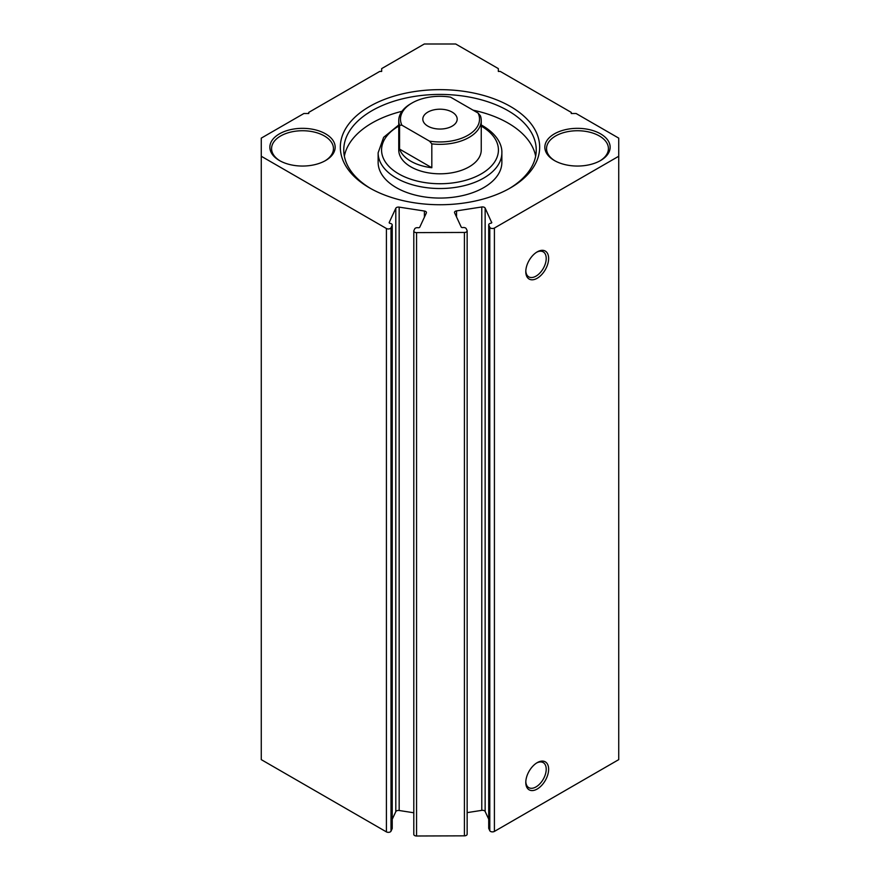 <?xml version="1.0" encoding="UTF-8"?>
<svg xmlns="http://www.w3.org/2000/svg" width="880" height="880" viewBox="0 0 880 880"><rect width="100%" height="100%" fill="white"/><g stroke="black" fill="none" stroke-linecap="round" stroke-linejoin="round"><path stroke-width="1.32" d="M416.559 232.617L416.559 836A2.75 1.584 180 0 1 414.601 835.538A2.75 1.584 180 0 1 413.798 834.416L413.798 231.033A2.75 1.584 0 0 0 414.601 232.155A2.75 1.584 0 0 0 416.559 232.617L464.42 232.452A2.75 1.584 0 0 0 467.148 230.868A2.75 1.584 0 0 0 467.06 230.45L466.235 228.69A2.75 1.584 0 0 0 462.869 227.568A1.375 0.792 180 0 1 461.186 227.007L454.608 212.828A2.75 1.584 180 0 1 454.509 212.421A2.75 1.584 180 0 1 456.544 210.881L456.544 217.019M424.402 217.162L424.402 211.035A2.75 1.584 180 0 1 425.634 211.442A2.75 1.584 180 0 1 426.448 212.564A2.75 1.584 180 0 1 426.349 212.971L419.771 227.161A1.375 0.792 180 0 1 418.077 227.722A2.75 1.584 0 0 0 414.711 228.844L413.886 230.626A2.75 1.584 0 0 0 413.798 231.033M488.719 819.181L485.144 811.481A2.75 1.584 0 0 0 484.44 810.766A2.75 1.584 0 0 0 481.778 810.359L467.148 812.625M481.778 810.359L481.778 206.976A2.75 1.584 180 0 1 484.44 207.394A2.75 1.584 180 0 1 485.144 208.098L485.144 811.481M369.523 187.88A99.682 57.552 180 0 1 369.512 187.88A99.682 57.552 180 0 1 369.523 106.502A99.682 57.552 180 0 1 510.477 106.502A99.682 57.552 180 0 1 510.488 187.88A99.682 57.552 180 0 1 369.523 187.88M509.245 188.584A96.239 55.561 0 0 0 536.239 149.996A96.239 55.561 0 0 0 508.057 110.704A96.239 55.561 0 0 0 403.172 98.659A96.239 55.561 0 0 0 343.761 149.996A96.239 55.561 0 0 0 370.755 188.584M537.218 251.867L537.218 251.867A16.159 9.328 -60 0 1 548.636 258.467A16.159 9.328 -60 0 1 537.218 278.245A16.159 9.328 -60 0 1 525.789 271.656A16.159 9.328 -60 0 1 537.218 251.867L537.218 251.867M525.811 270.919A14.432 8.338 120 0 0 528.781 276.859A14.432 8.338 120 0 0 535.997 276.144A14.432 8.338 120 0 0 545.435 263.428A14.432 8.338 120 0 0 543.224 251.856A14.432 8.338 120 0 0 536.591 252.252M537.218 762.641L537.218 762.641A16.159 9.328 -60 0 1 548.636 769.23A16.159 9.328 -60 0 1 537.218 789.019A16.159 9.328 -60 0 1 525.789 782.419A16.159 9.328 -60 0 1 537.218 762.641L537.218 762.641M525.811 781.693A14.432 8.338 120 0 0 528.781 787.633A14.432 8.338 120 0 0 535.997 786.918A14.432 8.338 120 0 0 545.435 774.191A14.432 8.338 120 0 0 543.224 762.619A14.432 8.338 120 0 0 536.591 763.015M398.75 120.527L398.75 149.996A41.25 23.815 0 0 0 410.839 166.837A41.25 23.815 0 0 0 455.785 171.996A41.25 23.815 0 0 0 481.25 149.996L481.25 120.527A41.25 23.815 180 0 1 469.161 137.368A41.25 23.815 180 0 1 431.816 143.869L431.816 167.728A41.25 23.815 180 0 1 399.575 149.105L399.575 125.257A41.25 23.815 180 0 1 398.75 120.527A41.25 23.815 180 0 1 410.839 103.697A41.25 23.815 180 0 1 410.839 103.686L412.049 102.993A39.523 22.825 0 0 0 401.896 125.191L429.495 141.13A39.523 22.825 0 0 0 467.951 135.267A39.523 22.825 0 0 0 478.104 113.058L480.425 115.808A41.25 23.815 180 0 1 481.25 120.527M396.253 187.605A61.864 35.717 0 0 0 463.672 195.349A61.864 35.717 0 0 0 501.864 162.349L501.864 152.801A61.864 35.717 180 0 1 463.672 185.801A61.864 35.717 180 0 1 396.253 178.057A61.864 35.717 180 0 1 378.136 152.801L378.136 162.349A61.864 35.717 0 0 0 396.253 187.605M535.645 156.167A96.239 55.561 0 0 0 508.057 123.057A96.239 55.561 0 0 0 473.099 110.176M401.973 111.298A96.239 55.561 0 0 0 344.355 156.167M279.422 160.523L279.422 160.523A32.648 18.854 180 0 1 279.422 133.859A32.648 18.854 180 0 1 325.6 133.859A32.648 18.854 180 0 1 325.6 160.523A32.648 18.854 180 0 1 279.422 160.523M324.984 160.875A30.932 17.864 0 0 0 333.454 148.599A30.932 17.864 0 0 0 324.39 135.96A30.932 17.864 0 0 0 290.675 132.099A30.932 17.864 0 0 0 271.579 148.599A30.932 17.864 0 0 0 280.049 160.875M554.4 160.523L554.4 160.523A32.648 18.854 180 0 1 554.4 133.859A32.648 18.854 180 0 1 600.578 133.859A32.648 18.854 180 0 1 600.578 160.523A32.648 18.854 180 0 1 554.4 160.523M599.951 160.875A30.932 17.864 0 0 0 608.421 148.599A30.932 17.864 0 0 0 599.357 135.96A30.932 17.864 0 0 0 565.642 132.099A30.932 17.864 0 0 0 546.546 148.599A30.932 17.864 0 0 0 555.016 160.875M494.406 228.041L494.406 831.413A2.75 1.584 180 0 1 489.797 830.709L489.797 227.326A2.75 1.584 0 0 0 494.406 228.041L618.728 156.255L618.728 138.127L576.103 113.509L571.241 113.509L571.241 112.387L500.269 71.423L498.333 71.423L498.333 68.607L455.697 44L424.303 44L381.667 68.607L381.667 71.423L379.731 71.423L308.759 112.387L308.759 113.509L303.897 113.509L261.272 138.127L261.272 156.255L386.408 228.503A2.75 1.584 0 0 0 391.006 227.788L391.006 831.171A2.75 1.584 180 0 1 386.408 831.886L386.408 228.503M392.139 225.346A2.75 1.584 0 0 0 392.227 224.939L392.227 828.322A2.75 1.584 180 0 1 392.139 828.729L392.139 225.346L391.006 227.788M392.227 224.939A2.75 1.584 0 0 0 390.192 223.41A1.375 0.792 180 0 1 389.18 222.64A1.375 0.792 180 0 1 389.224 222.431L389.224 222.849M413.798 812.768L399.168 810.502A2.75 1.584 0 0 0 395.802 811.635L395.802 208.252L389.224 222.431M395.802 208.252A2.75 1.584 180 0 1 399.168 207.13L399.168 810.502M424.402 211.035L399.168 207.13M481.778 206.976L456.544 210.881M491.733 222.695L485.144 208.098M491.733 222.288A1.375 0.792 180 0 1 491.777 222.497A1.375 0.792 180 0 1 490.765 223.256A2.75 1.584 0 0 0 488.719 224.796A2.75 1.584 0 0 0 488.818 225.203L488.818 828.586A2.75 1.584 180 0 1 488.719 828.168L488.719 224.796M489.797 227.326L488.818 225.203M494.406 831.413L618.728 759.638L618.728 156.255M489.797 830.709L488.818 828.586M467.06 833.833A2.75 1.584 180 0 1 467.148 834.24A2.75 1.584 180 0 1 464.42 835.835L464.42 232.452M416.559 836L464.42 835.835M395.802 811.635L392.227 819.324M392.139 828.729L391.006 831.171M261.272 156.255L261.272 759.638L386.408 831.886M452.155 112.112A17.182 9.922 -0 0 0 433.422 109.956A17.182 9.922 -0 0 0 422.818 119.13A17.182 9.922 -0 0 0 427.845 126.137A17.182 9.922 -0 0 0 446.578 128.293A17.182 9.922 -0 0 0 457.182 119.13A17.182 9.922 -0 0 0 452.155 112.112M478.104 113.058L450.505 97.13A39.523 22.825 0 0 0 412.049 102.993M399.575 125.257L401.896 125.191M429.495 141.13L431.816 143.869M399.575 149.105L431.816 167.728M398.75 126.104A58.432 33.737 0 0 0 398.684 173.855A58.432 33.737 0 0 0 481.316 173.855A58.432 33.737 0 0 0 481.316 126.148A58.432 33.737 0 0 0 481.25 126.104M501.864 152.801C502.205 145.53 497.882 134.849 483.032 125.972L481.25 124.982M398.75 124.982L383.647 137.324L378.136 152.801M467.148 230.868L467.148 834.24"/></g></svg>
